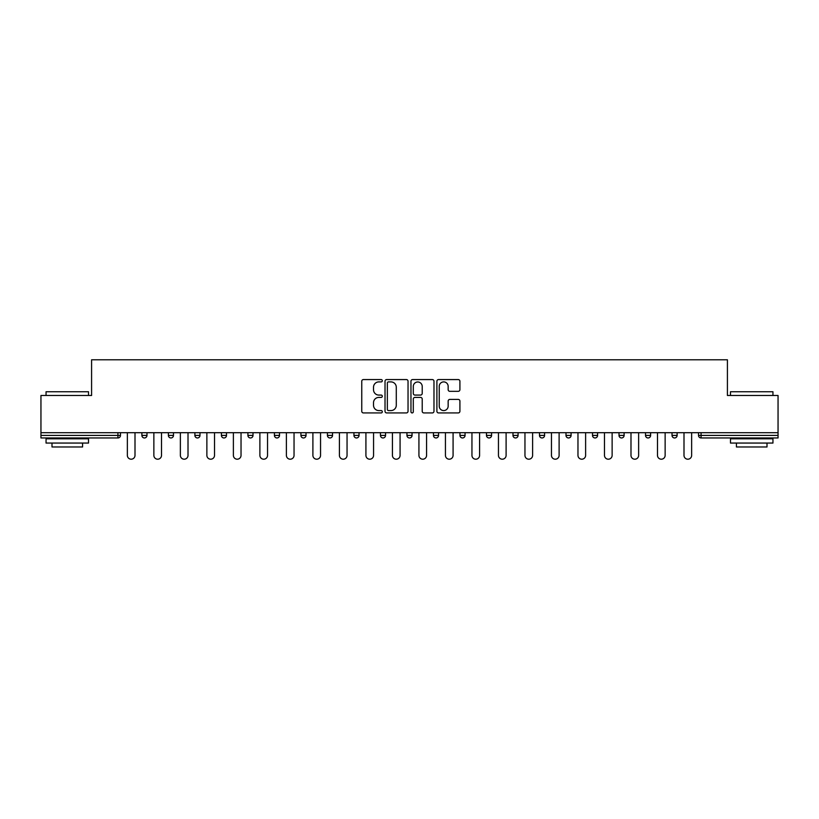 <?xml version="1.0" encoding="UTF-8"?>
<svg xmlns="http://www.w3.org/2000/svg" width="819" height="819" viewBox="0 0 819 819"><rect width="100%" height="100%" fill="white"/><g stroke="black" fill="none" stroke-linecap="round" stroke-linejoin="round"><path stroke-width="1.23" d="M382.309 380.733A1.167 1.167 0 0 0 381.142 379.566L363.421 379.566A1.669 1.669 0 0 0 361.763 381.234L361.763 411.261A1.669 1.669 0 0 0 363.421 412.93L381.142 412.93A1.167 1.167 0 0 0 382.309 411.762A1.167 1.167 0 0 0 381.142 410.585L378.849 410.585A5.334 5.334 0 0 1 373.515 405.251L373.515 402.753A5.334 5.334 0 0 1 378.849 397.41L381.142 397.41A1.167 1.167 0 0 0 382.309 396.242A1.167 1.167 0 0 0 381.142 395.075L378.849 395.075A5.334 5.334 0 0 1 373.515 389.742L373.515 387.244A5.334 5.334 0 0 1 378.849 381.9L381.142 381.9A1.167 1.167 0 0 0 382.309 380.733M458.241 391.328A1.669 1.669 0 0 0 459.909 389.66L459.909 381.234A1.669 1.669 0 0 0 458.241 379.566L438.564 379.566A1.669 1.669 0 0 0 436.896 381.234L436.896 411.261A1.669 1.669 0 0 0 438.564 412.93L458.241 412.93A1.669 1.669 0 0 0 459.909 411.261L459.909 401.085A1.669 1.669 0 0 0 458.241 399.416L449.815 399.416A1.669 1.669 0 0 0 448.157 401.085L448.157 406.132A4.464 4.464 0 0 1 443.693 410.585A4.464 4.464 0 0 1 439.23 406.132L439.23 386.363A4.464 4.464 0 0 1 443.693 381.9A4.464 4.464 0 0 1 448.157 386.363L448.157 389.66A1.669 1.669 0 0 0 449.815 391.328L458.241 391.328M40.95 432.698L40.95 395.485L91.585 395.485L91.585 359.797L727.415 359.797L727.415 395.485L778.05 395.485L778.05 432.698L40.95 432.698L40.95 435.411L117.926 435.411L117.926 432.698M408.036 381.234A1.669 1.669 0 0 0 406.378 379.566L386.691 379.566A1.669 1.669 0 0 0 385.022 381.234L385.022 411.261A1.669 1.669 0 0 0 386.691 412.93L406.378 412.93A1.669 1.669 0 0 0 408.036 411.261L408.036 381.234M412.622 379.566L432.309 379.566A1.669 1.669 0 0 1 433.978 381.234L433.978 411.261A1.669 1.669 0 0 1 432.309 412.93L423.884 412.93A1.669 1.669 0 0 1 422.215 411.261L422.215 399.078A1.669 1.669 0 0 0 420.546 397.41L414.967 397.41A1.669 1.669 0 0 0 413.298 399.078L413.298 411.762A1.167 1.167 0 0 1 412.131 412.93A1.167 1.167 0 0 1 410.964 411.762L410.964 381.234A1.669 1.669 0 0 1 412.622 379.566M117.926 437.96A2.549 2.549 0 0 0 120.475 435.411L117.926 435.411L117.926 437.96A2.549 2.549 0 0 0 120.475 435.411L120.475 432.698L120.475 435.411A2.549 2.549 0 0 1 117.926 437.96L40.95 437.96L40.95 435.411M778.05 432.698L778.05 437.96L701.074 437.96A2.549 2.549 0 0 1 698.525 435.411L698.525 432.698L698.525 435.411L778.05 435.411M141.882 432.698L141.882 435.411L141.882 432.698M144.431 437.96A2.549 2.549 0 0 1 141.882 435.411A2.549 2.549 0 0 0 144.431 437.96A2.549 2.549 0 0 0 146.98 435.411L146.98 432.698L146.98 435.411A2.549 2.549 0 0 1 144.431 437.96A2.549 2.549 0 0 1 141.882 435.411L146.98 435.411A2.549 2.549 0 0 1 144.431 437.96M168.386 432.698L168.386 435.411L168.386 432.698M173.485 432.698L173.485 435.411L173.485 432.698M194.891 432.698L194.891 435.411L194.891 432.698M199.99 432.698L199.99 435.411A2.549 2.549 0 0 1 197.44 437.96A2.549 2.549 0 0 1 194.891 435.411A2.549 2.549 0 0 0 197.44 437.96A2.549 2.549 0 0 0 199.99 435.411A2.549 2.549 0 0 1 197.44 437.96A2.549 2.549 0 0 1 194.891 435.411L199.99 435.411M221.406 432.698L221.406 435.411L221.406 432.698M226.494 432.698L226.494 435.411L226.494 432.698M247.911 432.698L247.911 435.411L247.911 432.698M253.01 432.698L253.01 435.411L253.01 432.698M279.514 432.698L279.514 435.411L274.416 435.411A2.549 2.549 0 0 0 276.965 437.96A2.549 2.549 0 0 1 274.416 435.411L274.416 432.698M300.921 432.698L300.921 435.411L300.921 432.698M306.019 432.698L306.019 435.411L306.019 432.698M327.426 432.698L327.426 435.411L327.426 432.698M332.524 432.698L332.524 435.411L332.524 432.698M353.941 432.698L353.941 435.411L353.941 432.698M359.039 432.698L359.039 435.411A2.549 2.549 0 0 1 356.49 437.96A2.549 2.549 0 0 1 353.941 435.411A2.549 2.549 0 0 0 356.49 437.96A2.549 2.549 0 0 1 353.941 435.411L359.039 435.411A2.549 2.549 0 0 1 356.49 437.96M380.446 432.698L380.446 435.411L380.446 432.698M385.544 432.698L385.544 435.411L385.544 432.698M406.951 432.698L406.951 435.411L406.951 432.698M412.049 432.698L412.049 435.411A2.549 2.549 0 0 1 409.5 437.96A2.549 2.549 0 0 1 406.951 435.411L412.049 435.411A2.549 2.549 0 0 1 409.5 437.96A2.549 2.549 0 0 0 412.049 435.411M433.456 432.698L433.456 435.411L433.456 432.698M438.554 432.698L438.554 435.411L438.554 432.698M459.961 432.698L459.961 435.411L459.961 432.698M465.059 432.698L465.059 435.411L465.059 432.698M491.574 432.698L491.574 435.411A2.549 2.549 0 0 1 489.025 437.96A2.549 2.549 0 0 1 486.476 435.411L486.476 432.698M518.079 432.698L518.079 435.411A2.549 2.549 0 0 1 515.53 437.96A2.549 2.549 0 0 1 512.981 435.411L512.981 432.698M544.584 432.698L544.584 435.411A2.549 2.549 0 0 1 542.035 437.96A2.549 2.549 0 0 1 539.486 435.411L539.486 432.698M571.089 432.698L571.089 435.411A2.549 2.549 0 0 1 568.54 437.96A2.549 2.549 0 0 1 565.99 435.411L565.99 432.698M595.044 437.96A2.549 2.549 0 0 0 597.594 435.411L597.594 432.698L597.594 435.411A2.549 2.549 0 0 1 595.044 437.96A2.549 2.549 0 0 1 592.506 435.411L592.506 432.698M624.109 432.698L624.109 435.411A2.549 2.549 0 0 1 621.56 437.96A2.549 2.549 0 0 1 619.01 435.411L619.01 432.698M645.515 432.698L645.515 435.411L645.515 432.698M650.614 432.698L650.614 435.411A2.549 2.549 0 0 1 648.064 437.96A2.549 2.549 0 0 1 645.515 435.411L650.614 435.411A2.549 2.549 0 0 1 648.064 437.96M674.569 437.96A2.549 2.549 0 0 0 677.118 435.411L677.118 432.698L677.118 435.411A2.549 2.549 0 0 1 674.569 437.96A2.549 2.549 0 0 1 672.02 435.411L672.02 432.698M170.936 437.96A2.549 2.549 0 0 1 168.386 435.411A2.549 2.549 0 0 0 170.936 437.96A2.549 2.549 0 0 0 173.485 435.411A2.549 2.549 0 0 1 170.936 437.96A2.549 2.549 0 0 1 168.386 435.411L173.485 435.411A2.549 2.549 0 0 1 170.936 437.96M223.956 437.96A2.549 2.549 0 0 1 221.406 435.411A2.549 2.549 0 0 0 223.956 437.96A2.549 2.549 0 0 0 226.494 435.411A2.549 2.549 0 0 1 223.956 437.96A2.549 2.549 0 0 1 221.406 435.411L226.494 435.411A2.549 2.549 0 0 1 223.956 437.96M250.46 437.96A2.549 2.549 0 0 1 247.911 435.411A2.549 2.549 0 0 0 250.46 437.96A2.549 2.549 0 0 0 253.01 435.411A2.549 2.549 0 0 1 250.46 437.96A2.549 2.549 0 0 1 247.911 435.411L253.01 435.411A2.549 2.549 0 0 1 250.46 437.96M276.965 437.96A2.549 2.549 0 0 0 279.514 435.411A2.549 2.549 0 0 1 276.965 437.96A2.549 2.549 0 0 1 274.416 435.411M303.47 437.96A2.549 2.549 0 0 1 300.921 435.411A2.549 2.549 0 0 0 303.47 437.96A2.549 2.549 0 0 0 306.019 435.411A2.549 2.549 0 0 1 303.47 437.96A2.549 2.549 0 0 1 300.921 435.411L306.019 435.411A2.549 2.549 0 0 1 303.47 437.96M329.975 437.96A2.549 2.549 0 0 1 327.426 435.411L332.524 435.411A2.549 2.549 0 0 1 329.975 437.96A2.549 2.549 0 0 0 332.524 435.411A2.549 2.549 0 0 1 329.975 437.96M382.995 437.96A2.549 2.549 0 0 1 380.446 435.411A2.549 2.549 0 0 0 382.995 437.96A2.549 2.549 0 0 0 385.544 435.411A2.549 2.549 0 0 1 382.995 437.96A2.549 2.549 0 0 1 380.446 435.411L385.544 435.411A2.549 2.549 0 0 1 382.995 437.96M436.005 437.96A2.549 2.549 0 0 1 433.456 435.411L438.554 435.411A2.549 2.549 0 0 1 436.005 437.96A2.549 2.549 0 0 0 438.554 435.411M462.51 437.96A2.549 2.549 0 0 1 459.961 435.411A2.549 2.549 0 0 0 462.51 437.96A2.549 2.549 0 0 0 465.059 435.411A2.549 2.549 0 0 1 462.51 437.96A2.549 2.549 0 0 1 459.961 435.411L465.059 435.411A2.549 2.549 0 0 1 462.51 437.96M388.523 381.9A1.167 1.167 0 0 0 387.356 383.067L387.356 409.418A1.167 1.167 0 0 0 388.523 410.585L390.95 410.585A5.334 5.334 0 0 0 396.283 405.251L396.283 387.244A5.334 5.334 0 0 0 390.95 381.9L388.523 381.9M422.215 386.445A4.464 4.464 0 0 0 417.751 381.982A4.464 4.464 0 0 0 413.298 386.445L413.298 393.407A1.669 1.669 0 0 0 414.967 395.075L420.546 395.075A1.669 1.669 0 0 0 422.215 393.407L422.215 386.445M127.355 455.374L127.355 432.698L127.355 455.374A3.819 3.819 0 0 0 131.173 459.203A3.819 3.819 0 0 0 135.002 455.374L135.002 432.698M46.048 391.748L88.524 391.748L46.048 391.748L46.048 395.485M88.524 443.059L46.048 443.059L46.048 438.81L88.524 438.81L88.524 443.059M82.576 443.059L82.576 446.969L51.996 446.969L51.996 443.059M730.476 391.748L772.952 391.748L730.476 391.748L730.476 395.485M772.952 443.059L730.476 443.059L730.476 438.81L772.952 438.81L772.952 443.059M767.004 443.059L767.004 446.969L736.424 446.969L736.424 443.059M153.859 455.374L153.859 432.698L153.859 455.374A3.819 3.819 0 0 0 157.678 459.203A3.819 3.819 0 0 0 161.507 455.374L161.507 432.698M180.364 455.374L180.364 432.698L180.364 455.374A3.819 3.819 0 0 0 184.193 459.203A3.819 3.819 0 0 0 188.012 455.374L188.012 432.698M206.869 455.374L206.869 432.698L206.869 455.374A3.819 3.819 0 0 0 210.698 459.203A3.819 3.819 0 0 0 214.517 455.374L214.517 432.698M233.384 455.374L233.384 432.698L233.384 455.374A3.819 3.819 0 0 0 237.203 459.203A3.819 3.819 0 0 0 241.032 455.374L241.032 432.698M259.889 455.374L259.889 432.698L259.889 455.374A3.819 3.819 0 0 0 263.708 459.203A3.819 3.819 0 0 0 267.537 455.374L267.537 432.698M286.394 455.374L286.394 432.698L286.394 455.374A3.819 3.819 0 0 0 290.223 459.203A3.819 3.819 0 0 0 294.041 455.374L294.041 432.698M312.899 455.374L312.899 432.698L312.899 455.374A3.819 3.819 0 0 0 316.728 459.203A3.819 3.819 0 0 0 320.546 455.374L320.546 432.698M339.414 455.374L339.414 432.698L339.414 455.374A3.819 3.819 0 0 0 343.233 459.203A3.819 3.819 0 0 0 347.051 455.374L347.051 432.698M365.919 455.374L365.919 432.698L365.919 455.374A3.819 3.819 0 0 0 369.738 459.203A3.819 3.819 0 0 0 373.566 455.374L373.566 432.698M392.424 455.374L392.424 432.698L392.424 455.374A3.819 3.819 0 0 0 396.242 459.203A3.819 3.819 0 0 0 400.071 455.374L400.071 432.698M418.929 455.374L418.929 432.698L418.929 455.374A3.819 3.819 0 0 0 422.758 459.203A3.819 3.819 0 0 0 426.576 455.374L426.576 432.698M445.434 455.374L445.434 432.698L445.434 455.374A3.819 3.819 0 0 0 449.262 459.203A3.819 3.819 0 0 0 453.081 455.374L453.081 432.698M471.949 455.374L471.949 432.698L471.949 455.374A3.819 3.819 0 0 0 475.767 459.203A3.819 3.819 0 0 0 479.586 455.374L479.586 432.698M498.454 455.374L498.454 432.698L498.454 455.374A3.819 3.819 0 0 0 502.272 459.203A3.819 3.819 0 0 0 506.101 455.374L506.101 432.698M524.959 455.374L524.959 432.698L524.959 455.374A3.819 3.819 0 0 0 528.777 459.203A3.819 3.819 0 0 0 532.606 455.374L532.606 432.698M551.463 455.374L551.463 432.698L551.463 455.374A3.819 3.819 0 0 0 555.292 459.203A3.819 3.819 0 0 0 559.111 455.374L559.111 432.698M577.968 455.374L577.968 432.698L577.968 455.374A3.819 3.819 0 0 0 581.797 459.203A3.819 3.819 0 0 0 585.616 455.374L585.616 432.698M604.483 455.374L604.483 432.698L604.483 455.374A3.819 3.819 0 0 0 608.302 459.203A3.819 3.819 0 0 0 612.131 455.374L612.131 432.698M630.988 455.374L630.988 432.698L630.988 455.374A3.819 3.819 0 0 0 634.807 459.203A3.819 3.819 0 0 0 638.636 455.374L638.636 432.698M657.493 455.374L657.493 432.698L657.493 455.374A3.819 3.819 0 0 0 661.322 459.203A3.819 3.819 0 0 0 665.141 455.374L665.141 432.698M683.998 455.374L683.998 432.698L683.998 455.374A3.819 3.819 0 0 0 687.827 459.203A3.819 3.819 0 0 0 691.645 455.374L691.645 432.698M701.074 432.698L701.074 437.96M489.025 437.96A2.549 2.549 0 0 0 491.574 435.411L486.476 435.411M515.53 437.96A2.549 2.549 0 0 0 518.079 435.411L512.981 435.411M542.035 437.96A2.549 2.549 0 0 0 544.584 435.411L539.486 435.411M568.54 437.96A2.549 2.549 0 0 0 571.089 435.411L565.99 435.411M597.594 435.411L592.506 435.411M621.56 437.96A2.549 2.549 0 0 0 624.109 435.411L619.01 435.411M677.118 435.411L672.02 435.411M88.524 395.485L88.524 391.748M78.839 438.81L78.839 437.96M55.733 438.81L55.733 437.96M772.952 395.485L772.952 391.748M763.267 438.81L763.267 437.96M740.161 438.81L740.161 437.96"/></g></svg>
